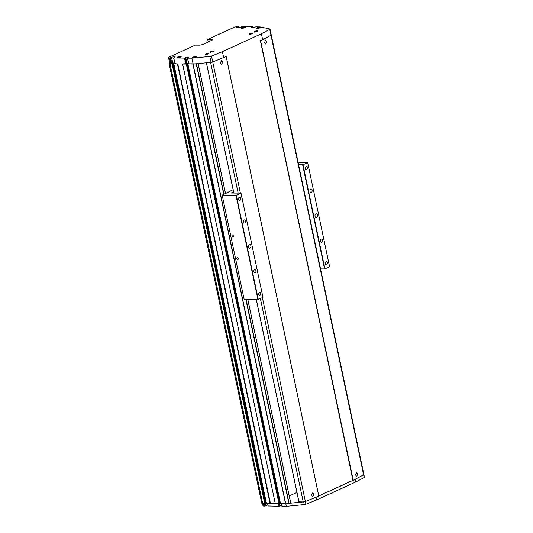 <?xml version="1.0" encoding="UTF-8"?>
<svg xmlns="http://www.w3.org/2000/svg" width="533" height="533" viewBox="0 0 533 533"><rect width="100%" height="100%" fill="white"/><g stroke="black" fill="none" stroke-linecap="round" stroke-linejoin="round"><path stroke-width="0.8" d="M240.39 27.263A2.139 0.48 168.1 0 1 237.438 27.889A2.139 0.48 168.1 0 1 236.745 27.689A2.139 0.48 168.1 0 1 237.285 27.23L238.338 26.703L237.665 26.65A2.852 0.64 168.1 0 0 233.727 27.483L207.723 39.415L211.521 39.455A2.852 0.64 168.1 0 1 212.44 39.728A2.852 0.64 168.1 0 1 211.721 40.335L203.006 44.339A2.852 0.64 168.1 0 1 199.062 45.172L195.265 45.132L169.261 57.064A2.852 0.64 168.1 0 0 168.548 57.671A2.852 0.64 168.1 0 0 169.467 57.944L171.573 57.377A2.139 0.48 168.1 0 1 173.831 56.798A2.139 0.48 168.1 0 1 175.217 56.958A2.139 0.48 168.1 0 1 174.684 57.417L173.785 57.99L184.491 58.11L185.77 57.684A1.659 0.373 168.1 0 1 187.523 57.231A1.659 0.373 168.1 0 1 188.602 57.351A1.659 0.373 168.1 0 1 188.189 57.711L187.596 58.144L191.913 58.19L209.809 56.458A1.659 0.373 168.1 0 0 211.501 56.065A310.912 69.716 168.1 0 0 222.401 51.668L261.403 33.772A310.912 69.716 168.1 0 0 269.738 29.342A1.659 0.373 168.1 0 0 270.011 29.062A1.659 0.373 168.1 0 0 269.798 28.929L260.117 26.897L255.8 26.85L254.514 27.276A1.659 0.373 168.1 0 1 252.216 27.763A1.659 0.373 168.1 0 1 251.683 27.603A1.659 0.373 168.1 0 1 252.102 27.25L252.689 26.817L241.982 26.697L240.39 27.263M266.673 41.574L265.554 40.248L264.481 42.72L265.607 44.046L266.673 41.574M223.061 61.728L221.735 60.396L220.269 62.867L221.601 64.193L223.061 61.728M357.776 473.89L356.657 472.564L355.584 475.036L356.71 476.362L357.776 473.89M314.164 494.044L312.838 492.712L311.372 495.184L312.704 496.509L314.164 494.044M241.835 28.302A2.139 0.48 168.1 0 1 241.149 28.102A2.139 0.48 168.1 0 1 242.342 27.396A2.139 0.48 168.1 0 1 244.64 27.016A2.139 0.48 168.1 0 1 245.327 27.223A2.139 0.48 168.1 0 1 244.134 27.923A2.139 0.48 168.1 0 1 241.835 28.302M177.689 57.737A2.139 0.48 168.1 0 1 176.996 57.537A2.139 0.48 168.1 0 1 178.195 56.831A2.139 0.48 168.1 0 1 180.487 56.451A2.139 0.48 168.1 0 1 181.18 56.658A2.139 0.48 168.1 0 1 179.981 57.357A2.139 0.48 168.1 0 1 177.689 57.737M257.033 28.476A2.139 0.48 168.1 0 1 256.346 28.269A2.139 0.48 168.1 0 1 257.539 27.569A2.139 0.48 168.1 0 1 259.837 27.19A2.139 0.48 168.1 0 1 260.524 27.39A2.139 0.48 168.1 0 1 259.331 28.096A2.139 0.48 168.1 0 1 257.033 28.476M192.879 57.91A2.139 0.48 168.1 0 1 192.193 57.704A2.139 0.48 168.1 0 1 193.386 57.004A2.139 0.48 168.1 0 1 195.684 56.625A2.139 0.48 168.1 0 1 196.371 56.824A2.139 0.48 168.1 0 1 195.178 57.531A2.139 0.48 168.1 0 1 192.879 57.91M249.757 34.245A1.899 0.426 168.1 0 1 249.144 34.065A1.899 0.426 168.1 0 1 250.21 33.439A1.899 0.426 168.1 0 1 252.249 33.099A1.899 0.426 168.1 0 1 252.862 33.279A1.899 0.426 168.1 0 1 251.796 33.905A1.899 0.426 168.1 0 1 249.757 34.245M210.828 52.107A1.899 0.426 168.1 0 1 210.215 51.928A1.899 0.426 168.1 0 1 211.281 51.301A1.899 0.426 168.1 0 1 213.32 50.961A1.899 0.426 168.1 0 1 213.933 51.141A1.899 0.426 168.1 0 1 212.874 51.768A1.899 0.426 168.1 0 1 210.828 52.107M254.741 31.96A1.899 0.426 168.1 0 1 254.128 31.78A1.899 0.426 168.1 0 1 255.187 31.154A1.899 0.426 168.1 0 1 257.232 30.814A1.899 0.426 168.1 0 1 257.845 30.994A1.899 0.426 168.1 0 1 256.779 31.62A1.899 0.426 168.1 0 1 254.741 31.96M205.851 54.393A1.899 0.426 168.1 0 1 205.238 54.213A1.899 0.426 168.1 0 1 206.298 53.586A1.899 0.426 168.1 0 1 208.336 53.247A1.899 0.426 168.1 0 1 208.949 53.427A1.899 0.426 168.1 0 1 207.89 54.053A1.899 0.426 168.1 0 1 205.851 54.393M207.737 54.053L206.378 54.259L207.737 54.053M212.72 51.768L211.354 51.974L212.72 51.768M256.633 31.62L255.267 31.827L256.633 31.62M251.649 33.905L250.283 34.112L251.649 33.905M195.131 57.497L193.312 57.771L194.558 57.204L195.351 57.211L195.131 57.497M194.645 57.631L194.558 57.204M259.278 28.062L257.459 28.336L258.705 27.763L259.504 27.776L259.278 28.062M258.798 28.196L258.705 27.763M179.934 57.331L178.115 57.604L179.361 57.031L180.154 57.044L179.934 57.331M179.448 57.464L179.361 57.031M244.087 27.896L242.268 28.169L243.508 27.596L244.307 27.609L244.087 27.896M243.601 28.029L243.508 27.596M240.39 193.133L212.74 61.948A310.912 69.716 168.1 0 0 223.64 57.551L226.139 56.511A310.912 69.716 168.1 0 1 212.74 61.948A1.659 0.373 168.1 0 1 210.615 62.368M226.145 56.505L318.767 496.07A310.912 69.716 168.1 0 1 305.376 501.506A1.659 0.373 168.1 0 1 303.244 501.926L298.906 501.853L256.34 299.526L298.986 501.879M285.795 503.685L286.354 506.35L304.25 504.618A1.659 0.373 168.1 0 0 305.942 504.225A310.912 69.716 168.1 0 0 316.842 499.827L355.844 481.932A310.912 69.716 168.1 0 0 364.179 477.501A1.659 0.373 168.1 0 0 364.452 477.222L363.879 474.503A1.659 0.373 168.1 0 1 363.606 474.79A310.912 69.716 168.1 0 1 353.226 480.26L318.794 495.95L352.899 480.306L260.597 40.701A310.912 69.716 168.1 0 0 270.977 35.231A310.912 69.716 168.1 0 1 262.642 39.655L260.271 40.741M364.179 477.501L363.606 474.79A1.659 0.373 168.1 0 0 363.879 474.503L271.25 34.945A1.659 0.373 168.1 0 1 270.977 35.231L269.738 29.342M211.501 56.065L212.74 61.948A1.659 0.373 168.1 0 1 211.048 62.341L193.153 64.073L191.913 58.19M223.64 57.551L222.401 51.668M262.642 39.655L261.403 33.772M270.011 29.062L271.25 34.945A1.659 0.373 168.1 0 1 270.977 35.231L363.606 474.79A310.912 69.716 168.1 0 1 355.271 479.214L355.844 481.932M208.25 41.934L207.723 39.415M174.637 62.741A2.139 0.48 168.1 0 0 172.812 63.267L170.707 63.827A2.852 0.64 168.1 0 1 169.787 63.56L168.548 57.671M279.612 503.379L270.418 503.465L177.782 63.907L174.991 63.727M188.509 63.147A1.659 0.373 168.1 0 0 187.01 63.567L182.619 63.96L275.248 503.518L266.433 503.478L173.805 63.92L174.831 63.647M193.153 64.073L188.802 63.88M265.341 502.992L266.014 502.686L173.385 63.127L172.286 63.873L170.034 63.893A2.852 0.64 168.1 0 1 169.114 63.62A2.852 0.64 168.1 0 1 169.254 63.36L169.701 63.154M265.341 503.192L262.662 503.452A2.852 0.64 168.1 0 1 261.743 503.185L169.114 63.62M173.385 63.127A2.279 0.513 168.1 0 1 174.677 62.907M270.084 503.532L177.456 63.973L173.845 63.933L266.48 503.492M275.268 503.592L182.619 63.96M279.625 503.239L280.218 502.965L187.589 63.407L186.35 64.073L182.639 64.033M187.589 63.407L188.236 63.287L188.349 63.833M195.431 63.853L188.655 63.833M280.531 503.652L187.902 64.093L280.531 503.652L285.555 503.705L192.926 64.147M290.592 502.519L288.833 503.319L285.555 503.705M296.921 492.439L289.252 495.957M238.591 199.282A1.579 1.079 -89.4 0 1 239.643 197.23A1.579 1.079 -89.4 0 1 240.663 198.336A1.579 1.079 -89.4 0 1 239.61 200.388A1.579 1.079 -89.4 0 1 238.591 199.282M243.361 221.915A1.579 1.079 -89.4 0 1 244.414 219.863A1.579 1.079 -89.4 0 1 245.433 220.968A1.579 1.079 -89.4 0 1 244.381 223.021A1.579 1.079 -89.4 0 1 243.361 221.915M258.625 294.349A1.579 1.079 -89.4 0 1 259.678 292.297A1.579 1.079 -89.4 0 1 260.697 293.397A1.579 1.079 -89.4 0 1 259.644 295.449A1.579 1.079 -89.4 0 1 258.625 294.349M253.855 271.71A1.579 1.079 -89.4 0 1 254.907 269.658A1.579 1.079 -89.4 0 1 255.927 270.764A1.579 1.079 -89.4 0 1 254.874 272.816A1.579 1.079 -89.4 0 1 253.855 271.71M325.27 263.768A1.579 1.079 -89.4 0 1 326.323 261.716A1.579 1.079 -89.4 0 1 327.342 262.822A1.579 1.079 -89.4 0 1 326.289 264.874A1.579 1.079 -89.4 0 1 325.27 263.768M320.5 241.136A1.579 1.079 -89.4 0 1 321.552 239.084A1.579 1.079 -89.4 0 1 322.572 240.183A1.579 1.079 -89.4 0 1 321.519 242.235A1.579 1.079 -89.4 0 1 320.5 241.136M310.006 191.34A1.579 1.079 -89.4 0 1 311.059 189.288A1.579 1.079 -89.4 0 1 312.078 190.388A1.579 1.079 -89.4 0 1 311.025 192.44A1.579 1.079 -89.4 0 1 310.006 191.34M305.236 168.708A1.579 1.079 -89.4 0 1 306.288 166.656A1.579 1.079 -89.4 0 1 307.308 167.755A1.579 1.079 -89.4 0 1 306.255 169.807A1.579 1.079 -89.4 0 1 305.236 168.708M248.398 246.912A1.899 1.306 -89.4 0 1 249.664 244.44A1.899 1.306 -89.4 0 1 250.89 245.766A1.899 1.306 -89.4 0 1 249.624 248.238A1.899 1.306 -89.4 0 1 248.398 246.912M315.043 216.331A1.899 1.306 -89.4 0 1 316.309 213.866A1.899 1.306 -89.4 0 1 317.535 215.192A1.899 1.306 -89.4 0 1 316.269 217.664A1.899 1.306 -89.4 0 1 315.043 216.331M232.881 236.972A0.979 0.68 65.4 0 1 232.481 235.1A0.979 0.68 65.4 0 1 232.881 236.972M237.651 259.604A0.979 0.68 65.4 0 1 237.252 257.732A0.979 0.68 65.4 0 1 237.651 259.604M233.574 191.833L231.149 193.026L240.996 193.139L236.339 195.351L222.161 195.125L233.121 189.688M298.12 162.452L307.654 162.632L302.984 164.777L298.613 164.797M241.009 193.213L262.949 297.327L257.952 299.539L244.141 299.386L222.161 195.125M307.654 162.632L329.594 266.747L324.923 268.892L320.56 268.918M257.952 299.539L236.012 195.424M258.278 299.473L236.339 195.351M324.597 268.965L302.651 164.844M324.923 268.892L302.984 164.777M226.205 193.272L226.125 192.899M244.141 299.386L222.194 195.271M316.842 499.827L316.269 497.109A310.912 69.716 168.1 0 1 305.376 501.506A1.659 0.373 168.1 0 1 303.677 501.906L288.06 503.412M267.839 505.017A2.139 0.48 168.1 0 0 266.014 505.544L263.908 506.103A2.852 0.64 168.1 0 1 262.989 505.83L262.489 503.445M281.71 505.424A1.659 0.373 168.1 0 0 280.211 505.844L278.932 506.27L268.192 506.004M286.354 506.35L282.004 506.157M241.502 28.282A1.826 0.413 168.1 0 1 242.488 27.676A1.826 0.413 168.1 0 1 244.487 27.336A1.826 0.413 168.1 0 1 245.08 27.529M177.349 57.717A1.826 0.413 168.1 0 1 178.335 57.111A1.826 0.413 168.1 0 1 180.334 56.771A1.826 0.413 168.1 0 1 180.927 56.964M256.699 28.449A1.826 0.413 168.1 0 1 257.686 27.843A1.826 0.413 168.1 0 1 259.684 27.503A1.826 0.413 168.1 0 1 260.271 27.696M192.546 57.884A1.826 0.413 168.1 0 1 193.532 57.278A1.826 0.413 168.1 0 1 195.531 56.938A1.826 0.413 168.1 0 1 196.124 57.131M249.631 34.239L252.489 33.639M210.702 52.101L213.56 51.501M254.614 31.953L257.472 31.354M205.718 54.386L208.576 53.786M318.767 496.07L226.139 56.511M353.026 480.306L260.39 40.748M353.226 480.26L260.597 40.701M233.907 193.059L206.451 62.787L233.907 193.059M303.244 501.926L260.377 298.507M238.164 193.106L210.615 62.388M305.942 504.225L262.396 297.581M211.048 62.341L209.809 56.458M252.209 27.763L252.102 27.25M252.882 27.716L252.722 26.963M237.425 27.889L237.285 27.23M238.431 27.809L238.218 26.803M211.708 40.348L211.521 39.455M170.707 63.827L169.467 57.944M171.226 63.833L169.98 57.95M171.879 63.694L170.64 57.811M172.812 63.267L171.573 57.377M175.024 63.873L173.785 57.99M185.731 63.993L184.491 58.11M186.383 63.853L185.144 57.97M187.01 63.567L185.77 57.684M188.835 64.027L187.596 58.144M264.714 503.472L172.086 63.913M264.914 503.432L172.286 63.873M265.347 503.232L172.719 63.674M278.979 503.632L186.35 64.073M279.305 503.565L186.677 64.007M279.618 503.418L186.99 63.86M187.856 64.033L187.716 63.374M285.721 503.692L193.086 64.133M288.833 503.319L245.866 299.406M223.733 194.405L196.211 63.78M289.079 503.259L246.126 299.413M223.973 194.292L196.464 63.753M290.598 502.559L247.792 299.426M225.492 193.599L198.096 63.594M262.662 503.452L170.034 63.893M304.25 504.618L303.677 501.906M263.908 506.103L263.349 503.458M264.428 506.11L263.868 503.465M265.081 505.97L264.555 503.472M266.014 505.544L265.467 502.939M268.226 506.15L267.666 503.505M278.932 506.27L278.373 503.625M279.585 506.13L279.059 503.625M280.211 505.844L279.658 503.225M282.037 506.303L281.484 503.658M245.3 27.656L244.527 27.33C242.202 27.676 241.143 28.062 241.349 28.489M181.147 57.091L180.374 56.765C178.049 57.111 176.989 57.497 177.196 57.924M260.497 27.823L259.724 27.496C257.399 27.843 256.34 28.229 256.546 28.655M196.344 57.258L195.571 56.931C193.246 57.278 192.186 57.664 192.393 58.09M252.715 33.739L252.056 33.446C250.144 33.726 249.277 34.052 249.464 34.425M213.786 51.601L213.127 51.308C211.215 51.588 210.355 51.914 210.535 52.287M257.699 31.454L257.039 31.161C255.127 31.44 254.261 31.767 254.448 32.14M208.803 53.886L208.15 53.593C206.238 53.873 205.372 54.199 205.551 54.573M318.814 496.036L226.185 56.478M298.906 501.853L256.266 299.519M233.834 193.059L206.384 62.794M253.015 27.696L252.842 26.863M238.564 27.789L238.338 26.703M174.871 63.827L173.631 57.944M188.682 63.98L187.443 58.097M265.387 503.205L172.752 63.647M266.433 503.478L173.805 63.92M279.658 503.392L187.023 63.827M280.458 503.625L187.829 64.067M290.632 502.532L247.832 299.426M225.526 193.579L198.136 63.594M268.072 506.103L267.526 503.505M281.884 506.257L281.337 503.658"/></g></svg>
